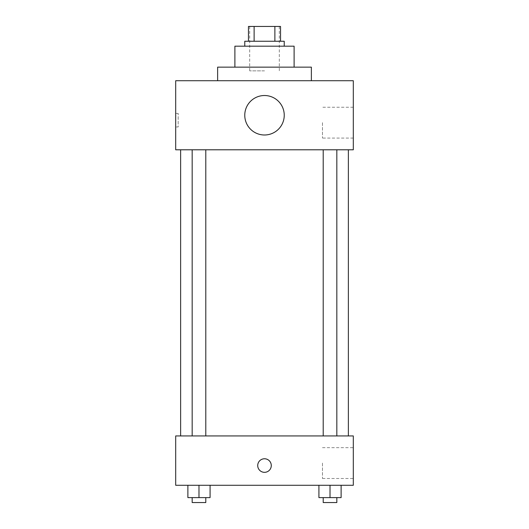 <?xml version="1.0" encoding="UTF-8"?>
<svg xmlns="http://www.w3.org/2000/svg" width="529" height="529" viewBox="0 0 529 529"><rect width="100%" height="100%" fill="white"/><g stroke="black" fill="none" stroke-linecap="round" stroke-linejoin="round"><path stroke-width="0.4" stroke-dasharray="2.65 1.98" d="M264.5 70.853L249.701 70.853L264.5 70.853M264.5 26.45L249.701 26.45L264.5 26.45M274.882 41.249L274.882 26.45L280.535 26.45L280.535 41.249L254.118 41.249L280.535 41.249M274.882 26.45L248.465 26.45M254.118 41.249L248.465 41.249L254.118 41.249L254.118 26.45M284.232 41.249L244.768 41.249M244.768 46.182L284.232 46.182L244.768 46.182M294.104 46.182L234.896 46.182M234.896 67.15L294.104 67.15L234.896 67.15M311.369 67.15L217.631 67.15M217.631 80.719L311.369 80.719L217.631 80.719M353.306 80.719L175.694 80.719L175.694 149.793L353.306 149.793L353.306 80.719M175.694 126.973L175.694 113.404L175.694 126.973L178.18 126.973L178.18 113.404L178.18 126.973M323.212 149.793L336.828 149.793L323.212 149.793L336.828 149.793L323.212 149.793L323.212 435.942L336.828 435.942L323.212 435.942M192.172 149.793L205.788 149.793L192.172 149.793L205.788 149.793L192.172 149.793L192.172 435.942L205.788 435.942L192.172 435.942M180.627 149.793L348.373 149.793L180.627 149.793M244.768 115.256A19.732 19.732 0 0 1 274.366 98.163A19.732 19.732 0 0 1 274.366 132.349A19.732 19.732 0 0 1 244.768 115.256M353.306 122.655L353.306 138.076L353.306 122.655M284.232 115.256A19.732 19.732 0 0 0 254.634 98.163A19.732 19.732 0 0 0 254.634 132.349A19.732 19.732 0 0 0 284.232 115.256A19.732 19.732 0 0 1 254.634 132.349A19.732 19.732 0 0 1 254.634 98.163A19.732 19.732 0 0 1 284.232 115.256M322.478 122.655L322.478 138.076L322.478 122.655M180.627 435.942L348.373 435.942L180.627 435.942M353.306 435.942L175.694 435.942L175.694 485.285L353.306 485.285L353.306 435.942M175.694 465.546L175.694 472.331L175.701 465.546M341.119 497.617L330.017 497.617L341.119 497.617L341.119 485.285L318.921 485.285L341.119 485.285L318.921 485.285L341.119 485.285L318.921 485.285L341.119 485.285L318.921 485.285L341.119 485.285L341.119 497.617L318.921 497.617L318.921 485.285L318.921 497.617L336.828 497.617L330.017 497.617L330.017 485.285L330.017 497.617L318.921 497.617L318.921 485.285M210.079 497.617L198.983 497.617L210.079 497.617L210.079 485.285L187.881 485.285L210.079 485.285L187.881 485.285L210.079 485.285L187.881 485.285L210.079 485.285L187.881 485.285L210.079 485.285L210.079 497.617L187.881 497.617L187.881 485.285L187.881 497.617L205.788 497.617L198.983 497.617L198.983 485.285L198.983 497.617L187.881 497.617L187.881 485.285M353.306 463.08L353.306 478.5L353.306 463.08M264.5 458.762A6.784 6.784 0 0 0 258.628 468.939A6.784 6.784 0 0 0 270.372 468.939A6.784 6.784 0 0 0 264.5 458.762A6.784 6.784 0 0 0 258.628 468.939A6.784 6.784 0 0 0 270.372 468.939A6.784 6.784 0 0 0 264.5 458.762M264.5 472.331A6.784 6.784 0 0 1 258.628 462.154A6.784 6.784 0 0 1 270.372 462.154A6.784 6.784 0 0 1 264.5 472.331M322.478 463.08L322.478 478.5L322.478 463.08M323.212 497.617L323.212 502.55L336.828 502.55L323.212 502.55L336.828 502.55L336.828 497.617L323.212 497.617L336.828 497.617M330.017 497.617L330.017 485.285M192.172 497.617L192.172 502.55L205.788 502.55L192.172 502.55L205.788 502.55L205.788 497.617L192.172 497.617L205.788 497.617M198.983 497.617L198.983 485.285M249.701 26.45L249.701 70.853M279.299 26.45L279.299 70.853M353.306 107.242L322.478 107.242M353.306 138.076L322.478 138.076M175.694 113.404L178.18 113.404M205.788 435.942L205.788 149.793M336.828 435.942L336.828 149.793M322.478 478.5L353.306 478.5M322.478 447.66L353.306 447.66"/><path stroke-width="0.79" d="M254.118 41.249L254.118 26.45L248.465 26.45L248.465 41.249L248.465 26.45M254.118 26.45L280.535 26.45L280.535 41.249M274.882 41.249L274.882 26.45M244.768 46.182L244.768 41.249L284.232 41.249L284.232 46.182M234.896 67.15L234.896 46.182L294.104 46.182L294.104 67.15M217.631 80.719L217.631 67.15L311.369 67.15L311.369 80.719M175.694 80.719L353.306 80.719L353.306 149.793L175.694 149.793L175.694 80.719M244.768 115.256A19.732 19.732 0 0 0 274.366 132.349A19.732 19.732 0 0 0 274.366 98.163A19.732 19.732 0 0 0 244.768 115.256M180.627 435.942L180.627 149.793M323.212 149.793L323.212 435.942M192.172 435.942L192.172 149.793M175.694 435.942L353.306 435.942L353.306 485.285L175.694 485.285L175.694 435.942M264.5 472.331A6.784 6.784 0 0 1 258.628 462.154A6.784 6.784 0 0 1 270.372 462.154A6.784 6.784 0 0 1 264.5 472.331M318.921 485.285L318.921 497.617L341.119 497.617L341.119 485.285L341.119 497.617M330.017 497.617L330.017 485.285M336.828 497.617L336.828 502.55L323.212 502.55L323.212 497.617M187.881 485.285L187.881 497.617L210.079 497.617L210.079 485.285L210.079 497.617M198.983 497.617L198.983 485.285M205.788 497.617L205.788 502.55L192.172 502.55L192.172 497.617M348.373 435.942L348.373 149.793M336.828 149.793L336.828 435.942M205.788 435.942L205.788 149.793"/></g></svg>
